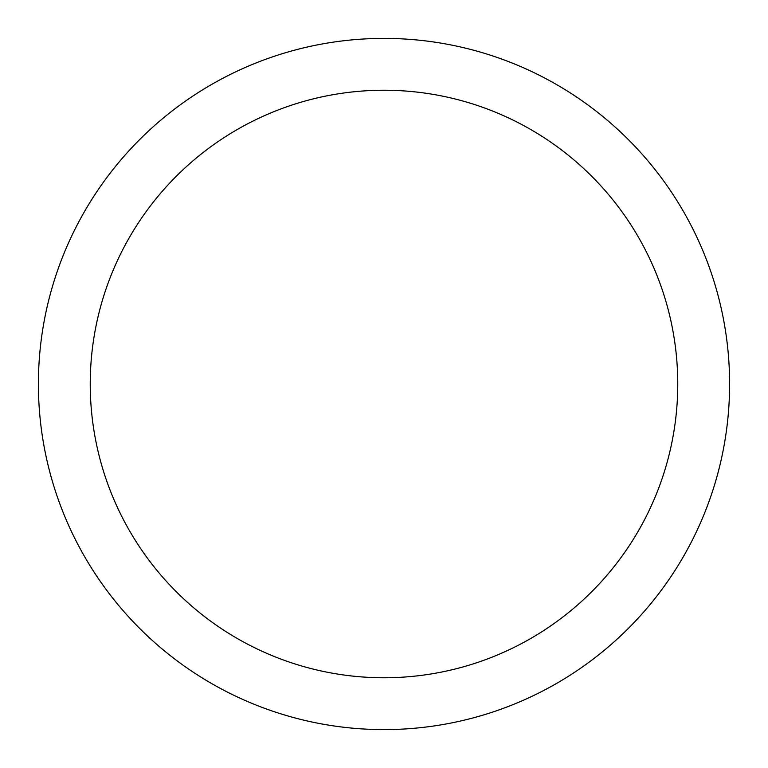 <?xml version="1.0" encoding="UTF-8"?>
<svg xmlns="http://www.w3.org/2000/svg" width="768" height="768" viewBox="0 0 768 768"><rect width="100%" height="100%" fill="white"/><g stroke="black" fill="none" stroke-linecap="round" stroke-linejoin="round"><path stroke-width="1.15" d="M384 38.4A345.6 345.6 0 0 1 729.6 384A345.6 345.6 0 0 1 384 729.6A345.6 345.6 0 0 1 38.4 384A345.6 345.6 0 0 1 384 38.4M384 90.24A293.76 293.76 0 0 1 677.76 384A293.76 293.76 0 0 1 384 677.76A293.76 293.76 0 0 1 90.24 384A293.76 293.76 0 0 1 384 90.24"/></g></svg>
